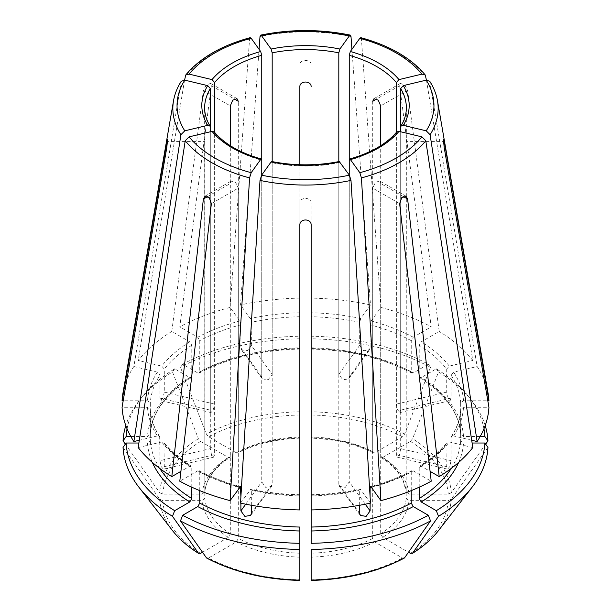 <?xml version="1.0" encoding="UTF-8"?>
<svg xmlns="http://www.w3.org/2000/svg" width="611" height="611" viewBox="0 0 611 611"><rect width="100%" height="100%" fill="white"/><g stroke="black" fill="none" stroke-linecap="round" stroke-linejoin="round"><path stroke-width="0.46" stroke-dasharray="3.06 2.29" d="M480.193 436.498L463.512 436.498L460.686 434.192L460.686 403.069L463.512 400.77L487.815 400.77M483.943 428.777A179.451 103.61 0 0 0 469.317 397.463A179.451 103.61 0 0 0 436.323 368.838L421.223 377.56L419.803 377.651L419.222 376.407L419.222 345.284L421.223 341.824L439.202 331.445L407.613 90.336L404.635 84.891L400.51 83.447L399.632 85.723L431.213 326.839A183.521 105.955 0 0 0 380.913 307.432L371.183 320.996L370.106 324.808L370.106 347.858L349.248 376.926L348.575 378.904L342.87 379.759L338.815 374.428L338.815 162.175M419.772 377.674C445.457 394.126 459.098 413.005 460.686 434.314L460.686 434.192A155.286 89.657 0 0 0 419.222 376.407M488.113 393.499A183.521 105.955 0 0 0 477.13 366.508L453.645 372.13L451.033 375.055L451.033 398.112L450.215 400.472L448.039 397.921L446.71 392.086L446.71 369.036A155.286 89.657 0 0 0 419.222 345.284M485.187 425.562A182.544 105.39 0 0 0 472.143 401.106A182.544 105.39 0 0 0 438.515 371.954A617184 356333.062 -60 0 1 412.585 438.736L410.424 441.425L382.692 457.433L381.256 457.524L380.691 456.287L380.691 145.678M436.323 368.838L438.515 371.954M485.653 444.136A617184.046 503931.087 0 0 1 451.3 492.695L448.237 494.131L409.019 494.131L406.193 491.824L406.353 107.796A100.853 58.228 180 0 1 400.694 127.027L400.694 410.149L399.907 412.501L397.738 409.958L396.371 404.123L396.371 133.053A100.853 58.228 180 0 1 349.248 160.258L349.248 376.926M413.235 372.947A158.112 91.283 0 0 0 311.144 348.537L311.144 336.203A179.451 103.61 0 0 1 428.334 364.232L413.235 372.947L411.867 373.069L411.241 371.794L411.241 340.671L413.235 337.219L431.213 326.839M411.241 371.794A155.286 89.657 0 0 0 311.144 347.858L311.144 436.949A100.853 58.228 180 0 1 372.71 451.674L372.71 101.266M370.106 347.858L369.418 349.843L363.698 350.722L359.673 345.36L359.673 322.31A155.286 89.657 0 0 0 311.144 316.735M428.334 364.232L430.526 367.341A182.544 105.39 0 0 0 311.144 338.792L311.144 437.629A103.679 59.855 180 0 1 374.711 452.827L373.352 452.957L372.71 451.674M430.526 367.341A617184 356333.062 -60 0 1 404.604 434.123L402.435 436.819L374.711 452.827M197.765 372.947L199.133 373.069L199.759 371.794A155.286 89.657 0 0 1 299.856 347.858L299.856 348.537A158.112 91.283 0 0 0 197.765 372.947L182.666 364.232A179.451 103.61 0 0 1 299.856 336.203L299.856 86.548M299.856 336.203L299.856 164.741M182.666 364.232L180.474 367.341A617183.962 356333.039 -120 0 0 206.396 434.123L208.565 436.819L236.289 452.827L237.648 452.957L238.29 451.674L238.29 101.266M127.057 428.777A179.451 103.61 0 0 1 141.683 397.463A179.451 103.61 0 0 1 174.677 368.838L189.777 377.56L191.197 377.651L191.778 376.407L191.778 345.284L189.777 341.824L171.798 331.445A183.521 105.955 0 0 0 138.193 360.49L161.678 366.104L164.29 369.036L164.29 392.086L214.629 404.123L213.262 409.958L211.093 412.501L210.306 410.149L210.306 127.027A100.853 58.228 180 0 1 204.647 107.796L204.807 491.824A100.853 58.228 180 0 1 230.309 456.287L230.309 145.678M130.807 436.498L147.488 436.498L150.314 434.192L150.314 403.069L147.488 400.77L123.185 400.77M191.228 377.674C165.535 394.126 151.902 413.005 150.314 434.314L150.314 434.192A155.286 89.657 0 0 1 191.778 376.407M174.677 368.838L172.485 371.954A182.544 105.39 0 0 0 138.857 401.106A182.544 105.39 0 0 0 125.813 425.562M172.485 371.954A617183.962 356333.039 -120 0 0 198.415 438.736L200.576 441.425L228.308 457.433L229.744 457.524L230.309 456.287M125.347 444.136A617183.984 503931.041 180 0 0 159.7 492.695L162.763 494.131L201.981 494.131L204.8 492.008C206.075 479.291 214.408 467.797 229.782 457.54M396.776 131.961L396.371 133.053L396.371 454.645L397.333 457.043L399.556 454.508L400.694 448.619L400.694 131.785M138.888 443.021L147.488 443.021L150.314 440.714L150.314 409.477C150.894 418.741 154.025 427.807 159.708 436.659M123.04 447.397A617184.007 503931.056 180 0 0 159.7 499.21L162.763 500.653L201.981 500.653L204.807 498.347L204.807 141.416L167.376 141.416M202.508 552.245L228.308 537.352L230.309 533.892L230.309 183.483L231.477 181.032L235.655 182.445L238.29 188.096L238.29 538.497L236.289 541.957L208.565 557.973A142.852 82.47 0 0 0 299.856 579.801L299.856 549.472M251.327 505.259L251.327 490.358A155.286 89.657 0 0 0 299.856 495.926L299.856 509.933L299.856 495.926M240.894 503.204L240.894 496.873M199.759 490.625L199.759 471.99L199.133 470.714L197.765 470.837L179.787 481.216M206.396 557.774L208.565 557.973M311.144 580.129L311.144 549.472M404.604 557.774L402.435 557.973L374.711 541.957L372.71 538.497L372.71 188.096L375.345 182.437L379.523 181.024L380.691 183.483L380.691 533.892L382.692 537.352L408.492 552.245M472.112 443.021L463.512 443.021L460.686 440.714L460.686 409.477C460.106 418.741 456.975 427.807 451.292 436.659M487.96 447.397A617184.007 503931.056 -0 0 1 451.3 499.21L448.237 500.653L409.019 500.653L406.193 498.347L406.193 141.416L443.624 141.416M138.193 447.565L161.678 441.952L163.908 442.57L164.29 466.682L163.358 469.072L161.144 466.537L159.967 460.663L210.306 448.619L211.444 454.508L213.667 457.043L214.629 454.645L214.629 133.053L214.629 404.123M210.306 448.619L210.306 131.785M250.182 37.661L249.571 39.028L230.087 307.432L239.818 320.996L240.894 324.808L240.894 347.858L241.582 349.843L247.295 350.722L251.327 345.36L272.185 374.428L268.137 379.759L262.432 378.904L261.752 376.926L261.752 160.258A100.853 58.228 180 0 1 230.309 146.594A100.853 58.228 180 0 1 214.629 133.053L214.224 131.961M272.185 374.428L272.185 162.175M359.673 513.408L338.815 484.347L339.525 486.364L345.307 487.341L349.248 481.85L349.248 174.99M338.815 484.347L338.815 162.755A100.853 58.228 180 0 1 272.185 162.755L272.185 484.347L271.475 486.364L265.686 487.341L261.752 481.85L261.752 174.99M299.856 543.316L299.856 527.049M299.856 509.933L299.856 202.814C299.856 197.002 311.152 197.002 311.144 202.814L311.144 543.316M419.222 487.188L419.222 467.384L419.803 466.132L421.223 466.231L430.091 471.348M251.327 345.36L251.327 322.31L250.25 318.499L240.52 304.935L259.072 49.3M299.856 224.795L299.856 202.814M360.818 37.661L361.429 39.028L380.913 307.432M191.778 487.188L191.778 467.384L191.197 466.132L189.777 466.231L180.909 471.348M426.432 80.102L472.807 360.49L449.322 366.104L446.71 369.036M311.144 64.567C311.152 59.175 299.856 59.175 299.856 64.567M184.568 80.102L138.193 360.49M381.218 457.54C392.117 464.673 399.51 472.654 403.397 481.483L406.193 491.824A100.853 58.228 180 0 0 380.691 456.287M159.967 460.663L159.677 436.666L157.355 435.926L139.316 440.241M240.52 503.12L250.892 489.144M299.856 495.254A158.112 91.283 0 0 1 250.25 489.556L251.327 490.358M271.101 161.953L272.185 162.755M236.289 452.827A103.679 59.855 180 0 1 299.856 437.629L299.856 436.949A100.853 58.228 180 0 0 238.29 451.674M370.106 503.204L370.106 496.873M171.798 331.445L203.387 90.336L206.373 84.891L210.49 83.44L211.368 85.723L179.787 326.839L197.765 337.219L199.759 340.671L199.759 371.794M472.807 447.565L449.322 441.952L447.092 442.57L446.71 466.682L447.642 469.072L449.856 466.537L451.033 460.663L451.033 437.606A155.286 89.657 0 0 0 460.686 409.591L463.512 407.285L488.937 407.285M471.684 440.241L453.645 435.926L451.323 436.666L451.033 437.606M311.144 224.795L311.144 202.814M359.673 505.259L359.673 490.358L360.75 489.556L360.108 489.144M311.144 509.933L311.144 495.254L311.144 509.933M411.241 490.625L411.241 471.99L411.867 470.714L413.235 470.837L431.213 481.216M351.928 49.3L370.48 304.935A183.521 105.955 0 0 0 311.144 298.122M370.48 304.935L360.75 318.499L359.673 322.31M230.087 307.432A183.521 105.955 0 0 0 179.787 326.839M159.967 437.606A155.286 89.657 0 0 1 150.314 409.591L147.488 407.285L122.063 407.285M299.856 298.122A183.521 105.955 0 0 0 240.52 304.935M339.899 161.953L338.815 162.755M370.48 503.12L360.75 489.556A158.112 91.283 0 0 1 311.144 495.254L311.144 495.926A155.286 89.657 0 0 0 359.673 490.358M164.29 392.086L162.961 397.929L160.785 400.472L159.967 398.112L159.967 375.055A155.286 89.657 0 0 0 150.314 403.069M181.268 81.263L133.87 366.508A183.521 105.955 0 0 0 122.887 393.499M133.87 366.508L157.355 372.13L159.967 375.055M472.807 360.49A183.521 105.955 0 0 0 439.202 331.445M429.732 81.263L477.13 366.508M311.144 336.203L311.144 338.792M299.856 338.792A182.544 105.39 0 0 0 180.474 367.341M463.512 436.498A158.112 91.283 0 0 0 421.223 377.56M460.686 403.069A155.286 89.657 0 0 0 451.033 375.055M451.3 492.695A145.907 84.242 0 0 0 412.585 438.736M448.237 494.131A142.852 82.47 0 0 0 410.424 441.425M382.692 457.433A103.679 59.855 180 0 1 409.019 494.131M411.241 340.671A155.286 89.657 0 0 0 370.106 324.808M404.604 434.123A145.907 84.242 0 0 0 311.144 411.776M402.435 436.819A142.852 82.47 0 0 0 311.144 414.984M299.856 411.776A145.907 84.242 0 0 0 206.396 434.123M299.856 414.984A142.852 82.47 0 0 0 208.565 436.819M189.777 377.56A158.112 91.283 0 0 0 147.488 436.498M198.415 438.736A145.907 84.242 0 0 0 159.7 492.695M200.576 441.425A142.852 82.47 0 0 0 162.763 494.131M201.981 494.131A103.679 59.855 180 0 1 228.308 457.433M147.488 443.021A158.112 91.283 0 0 0 152.322 462.382M150.314 440.714A155.286 89.657 0 0 0 159.776 468.438M159.7 499.21A145.907 84.242 0 0 0 172.31 530.34M162.763 500.653A142.852 82.47 0 0 0 200.576 553.36M228.308 537.352A103.679 59.855 180 0 1 201.981 500.653M230.309 533.892A100.853 58.228 180 0 1 204.807 498.347M199.759 471.99A155.286 89.657 0 0 0 239.512 487.486M299.856 557.163A103.679 59.855 180 0 1 236.289 541.957M299.856 553.222A100.853 58.228 180 0 1 238.29 538.497M311.144 579.801A142.852 82.47 0 0 0 402.435 557.973M374.711 541.957A103.679 59.855 180 0 1 311.144 557.163M458.678 462.382A158.112 91.283 0 0 0 463.512 443.021M451.224 468.438A155.286 89.657 0 0 0 460.686 440.714M438.69 530.34A145.907 84.242 0 0 0 451.3 499.21M410.424 553.36A142.852 82.47 0 0 0 448.237 500.653M409.019 500.653A103.679 59.855 180 0 1 382.692 537.352M350.997 36.53A132.648 76.581 0 0 0 260.003 36.53M372.71 538.497A100.853 58.228 180 0 1 311.144 553.222M406.193 498.347A100.853 58.228 180 0 1 380.691 533.892M403.145 196.444L380.691 183.483M240.894 347.858L261.752 376.926M207.855 196.444L230.309 183.483M211.368 203.639L238.29 188.096M446.71 392.086L396.371 404.123M451.033 398.112L400.694 410.149M164.29 466.682L214.629 454.645M166.734 147.938L204.807 147.938M407.613 90.336L380.691 105.879M245.714 504.205L261.752 481.85M251.327 513.408L272.185 484.347M365.286 504.205L349.248 481.85M211.368 85.723L234.189 98.898M451.033 460.663L400.694 448.619M399.632 203.639L372.71 188.096M371.488 487.486A155.286 89.657 0 0 0 411.241 471.99M371.183 487.059A158.112 91.283 0 0 0 413.235 470.837M360.75 318.499A158.112 91.283 0 0 0 311.144 312.801M239.818 320.996A158.112 91.283 0 0 0 197.765 337.219M240.894 324.808A155.286 89.657 0 0 0 199.759 340.671M191.778 345.284A155.286 89.657 0 0 0 164.29 369.036M189.777 341.824A158.112 91.283 0 0 0 161.678 366.104M463.512 400.77A158.112 91.283 0 0 0 453.645 372.13M147.488 407.285A158.112 91.283 0 0 0 157.355 435.926M413.235 337.219A158.112 91.283 0 0 0 371.183 320.996M197.765 470.837A158.112 91.283 0 0 0 239.818 487.059M299.856 312.801A158.112 91.283 0 0 0 250.25 318.499M299.856 316.735A155.286 89.657 0 0 0 251.327 322.31M157.355 372.13A158.112 91.283 0 0 0 147.488 400.77M419.222 467.384A155.286 89.657 0 0 0 446.71 443.632M421.223 466.231A158.112 91.283 0 0 0 449.322 441.952M453.645 435.926A158.112 91.283 0 0 0 463.512 407.285M164.29 443.632A155.286 89.657 0 0 0 191.778 467.384M161.678 441.952A158.112 91.283 0 0 0 189.777 466.231M159.967 398.112L210.306 410.149M203.387 90.336L230.309 105.879M444.266 147.938L406.193 147.938M446.71 466.682L396.371 454.645M449.322 366.104A158.112 91.283 0 0 0 421.223 341.824M425.775 76.176A132.648 76.581 0 0 0 361.429 39.028M437.491 100.853A132.648 76.581 0 0 0 430.098 82.195M180.902 82.195A132.648 76.581 0 0 0 173.509 100.853M249.571 39.028A132.648 76.581 0 0 0 185.225 76.176M399.632 85.723L376.811 98.898M359.673 345.36L338.815 374.428M469.317 397.463L472.143 401.106M311.129 349.049C349.813 350.118 383.387 358.138 411.867 373.107M199.133 373.107C227.613 358.138 261.187 350.118 299.871 349.049M262.363 378.95L241.513 349.889M399.93 412.608L450.246 400.579M213.697 457.15L163.381 469.179M167.292 139.033L204.7 139.033M406.101 196.238L379.584 180.932M339.456 486.409L360.307 515.463M411.867 470.676C399.586 477.26 385.801 482.575 370.503 486.631M199.133 470.676C211.414 477.26 225.199 482.575 240.497 486.631M311.129 494.734C327.985 494.375 344.321 492.497 360.116 489.113M419.772 466.117C431.122 459.037 440.226 451.185 447.076 442.54M191.228 466.117C179.878 459.037 170.775 451.185 163.924 442.54M211.07 412.608L160.754 400.579M237.068 98.654L210.551 83.34M443.708 139.033L406.3 139.033M397.303 457.15L447.619 469.179M271.544 486.409L250.693 515.463M204.899 196.238L231.424 180.932M299.871 494.734C283.015 494.375 266.679 492.497 250.884 489.113M299.879 438.14C276.119 439.049 255.375 443.998 237.648 452.995M373.352 452.995C355.625 443.998 334.881 439.049 311.121 438.14M141.683 397.463L138.857 401.106M348.637 378.95L369.487 349.889M400.449 83.34L373.932 98.654"/><path stroke-width="0.92" d="M214.629 133.053L214.629 82.538L212.017 79.606L189.097 74.122L185.752 75.023L184.568 80.102M212.017 79.606A103.679 59.855 180 0 1 260.668 51.523L251.174 38.287L250.182 37.661C221.335 45.55 199.866 58.007 185.752 74.993M483.943 428.777A179.451 103.61 0 0 1 484.867 436.498L480.193 436.498M484.867 436.498L487.96 440.875A182.544 105.39 0 0 0 485.187 425.562M487.96 440.875A617184.046 503931.087 0 0 1 485.653 444.136M184.774 80.148A128.455 74.16 0 0 0 184.774 130.83L207.694 125.347A103.679 59.855 180 0 1 207.694 85.632L184.774 80.148L181.268 81.263M189.097 136.856A128.455 74.16 0 0 0 251.174 172.692L260.668 159.463A103.679 59.855 180 0 1 212.017 131.373L189.097 136.856L185.225 140.759L138.193 447.565A183.521 105.955 0 0 0 171.798 476.611L203.387 199.026L204.96 196.337L209.275 197.674L211.368 203.639L179.787 481.216A183.521 105.955 0 0 0 230.087 500.623L240.467 486.654L240.894 496.873M339.899 161.953A103.679 59.855 180 0 1 271.101 161.953L261.607 175.189L260.003 180.405L240.52 503.12A183.521 105.955 0 0 0 299.856 509.933L299.856 224.795C299.848 218.379 311.144 218.379 311.144 224.795L311.144 509.933A183.521 105.955 0 0 0 370.48 503.12L350.997 180.405L349.393 175.189L339.258 161.541M127.057 428.777A179.451 103.61 0 0 0 126.133 436.498L130.807 436.498M125.813 425.562A182.544 105.39 0 0 0 123.04 440.875A617183.984 503931.041 180 0 0 125.347 444.136M359.826 172.692A128.455 74.16 0 0 0 421.903 136.856L398.983 131.373A103.679 59.855 180 0 1 350.332 159.463L359.826 172.692L361.429 177.908L380.913 500.623L371.183 487.059L370.533 486.654L370.106 487.861A155.286 89.657 0 0 0 371.488 487.486M350.332 159.463L349.675 159.051L349.248 160.258L349.248 55.334A100.853 58.228 180 0 1 396.371 82.538L398.983 79.606L421.903 74.122L425.248 75.023L426.432 80.102M398.983 131.373L396.776 131.961M152.322 462.382A158.112 91.283 0 0 0 189.777 501.959L174.677 510.681A179.451 103.61 0 0 1 126.133 443.021L138.888 443.021M189.777 501.959L191.778 498.5L191.778 487.188M126.133 443.021L123.04 447.397A182.544 105.39 0 0 0 138.857 487.158A182.544 105.39 0 0 0 172.485 516.318A617184 356333.062 120 0 0 198.415 553.169L198.781 553.513C187.821 546.669 179 538.948 172.31 530.34A145.907 84.242 0 0 0 198.415 553.169L200.576 553.36L202.508 552.245M174.677 510.681L172.485 516.318M426.226 130.83A128.455 74.16 0 0 0 426.226 80.148L403.306 85.632A103.679 59.855 180 0 1 403.306 125.347L426.226 130.83L430.098 134.733L477.13 441.547L471.684 440.241M403.306 125.347L400.953 126.126L400.694 127.027L400.694 88.557A100.853 58.228 180 0 1 406.353 107.796C406.361 113.99 404.551 120.1 400.931 126.126M403.306 85.632L400.694 88.557M182.666 515.287L180.474 520.923A182.544 105.39 0 0 0 299.856 549.472L299.856 543.316A179.451 103.61 0 0 1 182.666 515.287L197.765 506.572L199.759 503.113L199.759 490.625M180.474 520.923A617184 356333.062 120 0 0 206.396 557.774A145.907 84.242 0 0 0 299.856 580.129L299.856 527.049A155.286 89.657 0 0 1 199.759 503.113M240.894 503.204L240.894 510.911L244.858 516.379L250.625 515.417L251.327 513.408L251.327 505.259M206.396 557.774L206.831 558.164C233.341 572.011 264.342 579.434 299.841 580.45M349.248 55.334L350.332 51.523L359.826 38.287L360.818 37.661C389.665 45.55 411.134 58.007 425.248 74.993M311.144 530.99A158.112 91.283 0 0 0 413.235 506.572L428.334 515.287A179.451 103.61 0 0 1 311.144 543.316L311.144 509.933M413.235 506.572L411.241 503.113L411.241 490.625M311.144 579.801L311.144 549.472A182.544 105.39 0 0 0 430.526 520.923A617184 356333.062 60 0 1 404.604 557.774L404.169 558.164C377.659 572.011 346.658 579.434 311.159 580.45M428.334 515.287L430.526 520.923M419.222 487.188L419.222 498.5L421.223 501.959L436.323 510.681A179.451 103.61 0 0 0 484.867 443.021L472.112 443.021M484.867 443.021L487.96 447.397A182.544 105.39 0 0 1 472.143 487.158A182.544 105.39 0 0 1 438.515 516.318A617184 356333.062 60 0 1 412.585 553.169L412.219 553.513C423.179 546.669 432 538.948 438.69 530.34L472.143 487.158M436.323 510.681L438.515 516.318M438.69 530.34A145.907 84.242 0 0 1 412.585 553.169L410.424 553.36L408.492 552.245M349.393 35.789A128.455 74.16 0 0 0 261.607 35.789L271.101 49.025A103.679 59.855 180 0 1 339.899 49.025L349.393 35.789L350.363 35.163L350.997 36.53L351.928 49.3M261.607 35.789L260.637 35.163L260.003 36.53L259.072 49.3M380.691 145.678L380.691 105.879L378.247 100.112L373.985 98.745L372.71 101.266L376.811 98.898M299.856 164.741L299.856 86.548C299.848 80.537 311.144 80.537 311.144 86.548M230.309 145.678L230.309 105.879L232.753 100.12L237.007 98.753L238.29 101.266L234.189 98.898M210.306 131.785L210.306 88.557L207.694 85.632M261.752 174.99L261.752 55.334L260.668 51.523M272.185 162.175L272.185 52.836A100.853 58.228 180 0 1 338.815 52.836L338.815 162.175M396.371 133.053L396.371 82.538M400.694 131.785L400.694 127.027M349.248 174.99L349.248 160.258M339.899 49.025L338.815 52.836M271.101 49.025L272.185 52.836M380.913 500.623A183.521 105.955 0 0 0 431.213 481.216L399.632 203.639L401.717 197.674L406.04 196.345L407.613 199.026L439.202 476.611A183.521 105.955 0 0 0 472.807 447.565L425.775 140.759L421.903 136.856M430.091 471.348L439.202 476.611M299.856 495.926L299.856 495.254M180.909 471.348L171.798 476.611M123.185 400.77L122.063 400.77L167.292 139.14M167.376 141.416L166.734 141.416C167.628 137.689 167.628 139.858 166.734 147.938L122.063 407.285A183.521 105.955 0 0 0 133.87 441.547L139.316 440.241M487.815 400.77L488.937 400.77L444.266 141.416L443.624 141.416M207.694 125.347L210.047 126.126L210.306 127.027M184.774 130.83L180.902 134.733L133.87 441.547M260.668 159.463L261.325 159.051L261.752 160.258M251.174 172.692L249.571 177.908L230.087 500.623M271.101 161.953L271.742 161.541M359.673 505.259L359.673 513.408L360.375 515.417L366.149 516.379L370.106 510.911L370.106 503.204M370.106 496.873L370.106 487.861M126.133 436.498L123.04 440.875M488.937 400.77A183.521 105.955 0 0 0 488.113 393.499L437.491 100.853C436.307 94.086 433.734 87.564 429.754 81.271M212.017 131.373L214.224 131.961M181.246 81.271C177.266 87.564 174.693 94.086 173.509 100.853L122.887 393.499A183.521 105.955 0 0 0 122.063 400.77M477.13 441.547A183.521 105.955 0 0 0 488.937 407.285L444.266 147.938C443.372 139.866 443.372 137.696 444.266 141.416L443.708 139.148M426.226 80.148L429.732 81.263M251.174 38.287A128.455 74.16 0 0 0 189.097 74.122M261.607 175.189A128.455 74.16 0 0 0 349.393 175.189M159.776 468.438A155.286 89.657 0 0 0 191.778 498.5M197.765 506.572A158.112 91.283 0 0 0 299.856 530.99M239.512 487.486A155.286 89.657 0 0 0 240.894 487.861M350.332 51.523A103.679 59.855 180 0 1 398.983 79.606M421.903 74.122A128.455 74.16 0 0 0 359.826 38.287M311.144 527.049A155.286 89.657 0 0 0 411.241 503.113M311.144 580.129A145.907 84.242 0 0 0 404.604 557.774M421.223 501.959A158.112 91.283 0 0 0 458.678 462.382M419.222 498.5A155.286 89.657 0 0 0 451.224 468.438M210.069 126.126C206.449 120.1 204.639 113.99 204.647 107.796A100.853 58.228 180 0 1 210.306 88.557M214.629 82.538A100.853 58.228 180 0 1 261.752 55.334M407.613 199.026L403.145 196.444M203.387 199.026L207.855 196.444M240.894 510.911L245.714 504.205M370.106 510.911L365.286 504.205M430.098 134.733A132.648 76.581 0 0 0 437.491 100.853M361.429 177.908A132.648 76.581 0 0 0 425.775 140.759M260.003 180.405A132.648 76.581 0 0 0 350.997 180.405M185.225 140.759A132.648 76.581 0 0 0 249.571 177.908M173.509 100.853A132.648 76.581 0 0 0 180.902 134.733M349.637 159.028C370.923 152.926 386.633 143.891 396.768 131.923M172.31 530.34L138.857 487.158M350.34 35.117C320.447 29.038 290.553 29.038 260.66 35.117M214.232 131.923C224.367 143.891 240.077 152.926 261.363 159.028M271.719 161.503C294.242 165.932 316.758 165.932 339.281 161.503"/></g></svg>
